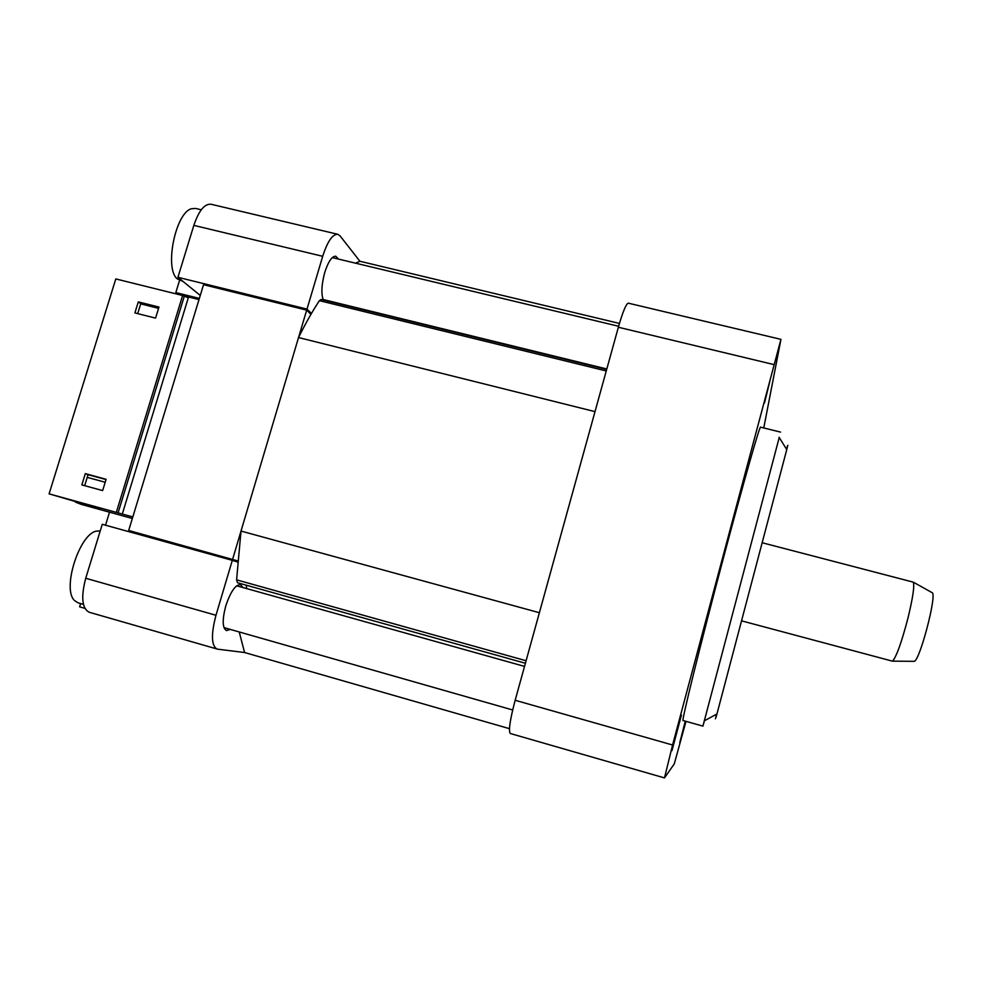 <?xml version="1.0" encoding="UTF-8"?>
<svg xmlns="http://www.w3.org/2000/svg" width="982" height="982" viewBox="0 0 982 982"><rect width="100%" height="100%" fill="white"/><g stroke="black" fill="none" stroke-linecap="round" stroke-linejoin="round"><path stroke-width="1.47" d="M619.446 323.434L359.903 261.261L355.521 263.176M606.692 369.416L321.077 299.473L319.42 300.664C312.436 311.184 305.476 323.483 298.54 337.55L241.007 531.066L236.601 579.859L237.534 582.756L525.395 663.267M241.007 531.066L539.376 612.719L595.006 411.63L298.54 337.55M246.298 585.211L246.605 588.562M239.227 631.966L244.579 652.527L217.525 649.151L89.153 612.24C81.985 608.361 80.843 597.044 85.729 578.263L102.263 524.302L232.304 560.354L215.979 615.272C210.995 634.323 211.326 645.579 216.973 649.041M509.462 728.669L244.579 652.527M769.753 381.605L764.499 402.964L769.753 381.605M676.291 733.124L671.983 750.629L681.447 715.105L676.291 733.124M685.289 721.169L679.753 742.736L685.657 721.267M763.763 427.968L780.948 339.355L672.584 745.007L664.483 777.916L674.303 763.824L685.988 721.365M780.543 432.105L760.559 427.17C759.982 424.789 743.607 482.002 723.304 558.427C700.031 645.837 680.894 723.624 683.104 720.543L702.916 726.115L779.229 437.518M780.948 339.355L628.357 303.18C626.148 303.708 622.809 311.724 618.353 327.252L515.157 700.276C509.965 719.978 508.357 731.05 510.296 733.505L664.483 777.916M786.521 449.228C788.325 442.821 788.399 442.943 786.754 449.596L716.946 713.975C715.092 720.579 714.97 720.641 716.565 714.172M704.438 720.763L702.916 726.115M741.926 620.943L892.429 661.156C896.198 657.326 901.304 643.271 907.749 618.979C912.781 598.333 914.635 586.058 913.297 582.154L762.548 542.837M931.808 592.49L932.36 592.797C936.803 596 919.717 660.726 914.267 661.328L913.641 661.316M201.273 209.792L195.59 208.442L191.637 208.7C175.606 212.296 164.166 268.442 177.202 278.814L183.02 281.429M100.238 530.918L96.445 531.115C79.382 533.913 61.841 589.065 74.497 600.518L78.057 602.838L83.433 604.384M177.926 277.292L193.835 225.381C198.806 210.749 204.526 203.704 210.995 204.231L337.759 234.281C332.542 234.072 327.522 241.4 322.697 256.302L306.998 309.097L177.926 277.292L200.254 295.435M179.534 280.459L175.827 292.575L176.318 293.949M199.346 298.418L175.827 292.575M359.903 261.261L340.079 235.901L337.759 234.281M242.971 587.543L240.455 584.585C235.41 584.671 230.525 591.765 225.786 605.894C222.141 619.814 222.374 628.05 226.474 630.604L230.267 629.401M338.397 259.064L335.807 256.228C331.99 256.093 328.295 261.494 324.76 272.444C321.507 284.584 321.028 293.778 323.336 300.026M84.869 608.349L79.616 606.839L80.61 603.574M306.998 309.097L311.429 313.491M237.632 562.035L232.304 560.354M109.518 512.187L105.528 525.198M199.236 298.786L176.564 293.152M237.73 560.894L128.691 530.476L237.718 561.041M232.624 559.286L306.691 310.128L310.938 314.338M128.691 530.476L203.532 284.706L306.691 310.128M132.337 518.484L81.322 504.417L75.504 502.158L99.538 508.59L49.1 493.86L116.318 512.383L182.603 295.508L115.802 278.925L49.1 493.86M158.974 307.071L138.29 301.891L134.89 312.914L155.573 318.119L158.974 307.071M81.85 484.899L102.644 490.583L106.105 479.29L85.324 473.631L81.85 484.899M116.318 512.383L132.816 516.925M188.311 297.755L182.603 295.508M199.002 299.584L188.544 296.994L122.296 514.028M118.061 512.96L184.137 296.711M137.701 313.626L140.77 303.659L158.642 308.139M84.673 485.673L88.061 474.674L106.019 479.56M158.581 308.348L140.708 303.868M88.061 474.674L85.324 473.631M140.77 303.659L138.29 301.891M606.262 370.963L319.42 300.664M526.094 660.739L236.601 579.859M672.584 745.007L515.157 700.276M773.755 364.543L618.353 327.252M322.697 256.302L193.835 225.381M215.979 615.272L85.729 578.263M786.754 449.596L779.07 437.26M716.946 713.975L704.168 720.911M932.36 592.797L913.297 582.154M914.267 661.328L892.429 661.156M323.115 299.51L606.815 368.974M332.309 257.603L618.623 326.282M223.97 627.608L512.665 709.974M236.674 585.788L524.523 666.41M105.197 482.248L87.226 477.362"/></g></svg>
